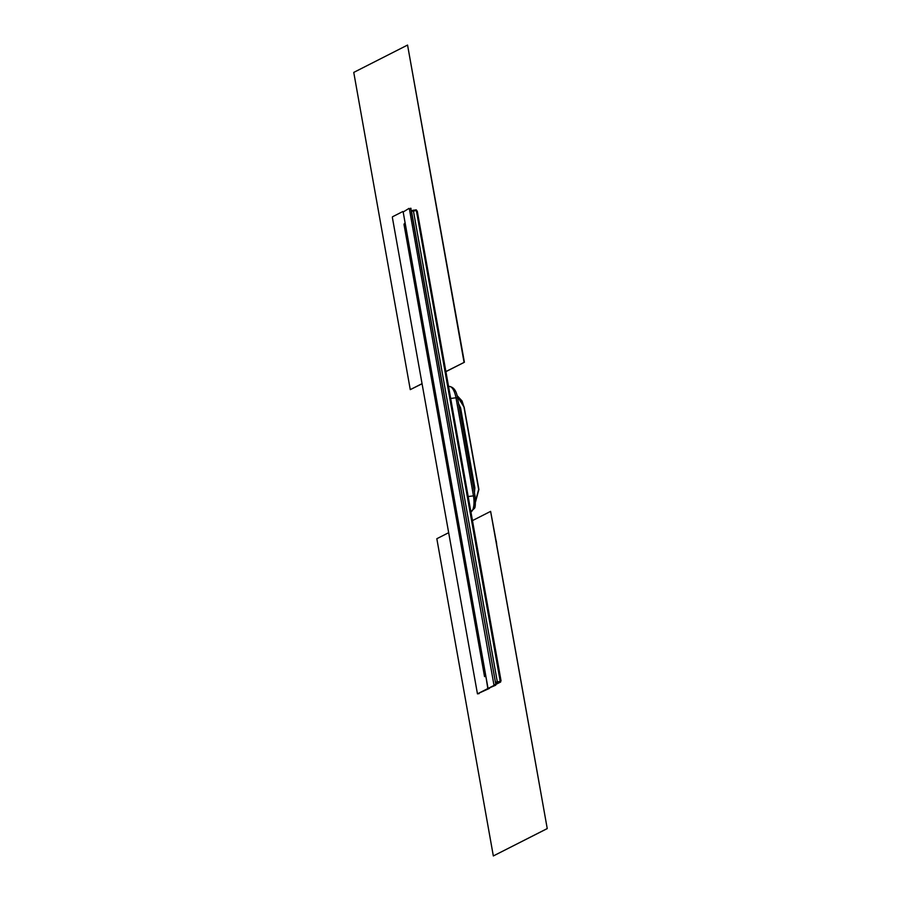 <?xml version="1.0" encoding="UTF-8"?>
<svg xmlns="http://www.w3.org/2000/svg" width="901" height="901" viewBox="0 0 901 901"><rect width="100%" height="100%" fill="white"/><g stroke="black" fill="none" stroke-linecap="round" stroke-linejoin="round"><path stroke-width="1.35" d="M416.217 209.809L500.213 681.37L495.437 682.181L411.543 211.341L411.43 210.62L416.217 209.809L417.309 211.33L416.341 210.53L411.566 211.33L413.424 210.902L413.289 210.181M495.809 684.388L500.337 682.091L500.213 681.37L495.415 682.181L495.561 682.89L500.652 682.012L495.82 684.467L410.743 208.154L411.059 208.638L409.381 208.852L494.03 685.413L495.719 685.199L495.832 684.49L494.142 684.704M500.213 681.37L500.922 680.739L500.246 680.829L500.922 680.739L500.337 682.091M416.341 210.53L413.424 210.902L497.42 682.462M501.046 680.829L417.309 211.33M457.528 397.848A4880.21 1811.461 82.7 0 1 474.996 495.888L457.539 397.803L455.985 397.78A14.033 5.215 -97.3 0 0 449.34 386.484C453.732 387.07 456.458 390.843 457.539 397.803L457.528 397.848M457.055 395.584L464.139 407.027L478.825 489.446M464.139 407.027L478.893 489.468L475.491 502.026L478.836 489.525M475.491 501.102L478.656 489.434L463.959 406.948L457.19 396.136M445.95 371.505L464.398 362.258L407.556 45.061L353.755 72.407L410.27 389.637L421.972 383.691M410.27 389.637L421.995 383.803M464.398 362.258L445.972 371.617M464.06 362.303L407.556 45.061M448.529 532.761L436.827 538.719L493.331 855.95L547.245 828.593L496.575 544.204M547.245 828.593L490.617 511.374L472.507 520.587M490.617 511.374L496.158 541.208M496.271 541.152L496.688 544.148M493.331 855.95L547.132 828.616M495.719 685.199L487.824 688.567L485.932 676.617L484.535 676.583L404.02 224.586L405.078 222.738L403.175 212.005L487.937 687.857L488.218 688.364L494.03 685.413M487.824 688.567L477.451 693.838L489.513 688.353M477.451 693.838L392.374 217.501L392.476 216.792L402.848 211.521L403.175 212.005L409.054 208.368L409.381 208.852M468.216 496.53L473.453 495.865A14.033 5.215 82.7 0 1 470.986 511.914A14.033 5.215 82.7 0 1 470.964 511.926M450.748 398.456L455.985 397.78A4882.046 1812.136 -97.3 0 1 473.453 495.865L475.007 495.854C475.604 503.513 475.39 507.714 474.365 508.446L470.322 512.128M473.543 487.464L474.861 487.948L460.602 407.894L458.632 403.817M459.285 407.41L460.602 407.894M457.032 395.505L462.055 400.968L463.959 406.948M405.259 223.73L404.121 223.876M405.382 224.405L404.02 224.586M485.898 676.414L484.535 676.583M449.34 386.484L448.63 386.574M474.422 492.475L474.861 487.948M477.429 693.849L479.107 693.635"/></g></svg>
